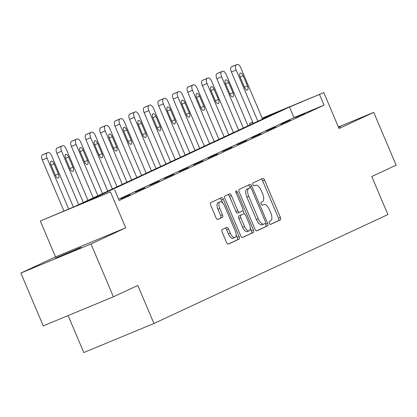 <?xml version="1.0" encoding="UTF-8"?>
<svg xmlns="http://www.w3.org/2000/svg" width="417" height="417" viewBox="0 0 417 417"><rect width="100%" height="100%" fill="white"/><g stroke="black" fill="none" stroke-linecap="round" stroke-linejoin="round"><path stroke-width="0.63" d="M269.372 223.262A1.579 0.704 67.5 0 0 270.617 224.424A1.579 0.704 67.5 0 0 270.633 224.419L280.354 219.889A2.252 1.011 67.5 0 0 280.391 217.393L264.545 180.066A2.252 1.011 67.5 0 0 262.767 178.408A2.252 1.011 67.5 0 0 262.752 178.413L253.025 182.943A1.579 0.704 67.5 0 0 252.999 184.695A1.579 0.704 67.5 0 0 254.245 185.852A1.579 0.704 67.5 0 0 254.261 185.846L255.517 185.263A7.209 3.227 67.5 0 1 255.574 185.237A7.209 3.227 67.5 0 1 261.261 190.533L262.585 193.644A7.209 3.227 67.5 0 1 262.47 201.64L261.214 202.229A1.579 0.704 67.5 0 0 261.188 203.981A1.579 0.704 67.5 0 0 262.434 205.138A1.579 0.704 67.5 0 0 262.444 205.133L263.706 204.544A7.209 3.227 67.5 0 1 263.758 204.523A7.209 3.227 67.5 0 1 269.45 209.819L270.769 212.931A7.209 3.227 67.5 0 1 270.659 220.927L269.398 221.516A1.579 0.704 67.5 0 0 269.372 223.262M55.451 258.123L81.106 247.354L64.567 254.641L55.451 258.123M338.526 127.3L340.517 126.591L338.625 127.539M20.85 273.057L91.005 243.987L125.694 227.838L55.539 256.908L20.85 273.057L43.269 325.87L113.424 296.8L137.808 285.447L153.951 323.477L387.909 214.567L371.766 176.537L396.15 165.184L373.731 112.371L338.401 127.008M113.424 296.8L91.005 243.987M222.115 229.491A2.252 1.011 67.5 0 0 222.084 231.993L226.525 242.465A2.252 1.011 67.5 0 0 228.302 244.122A2.252 1.011 67.5 0 0 228.323 244.112L239.123 239.087A2.252 1.011 67.5 0 0 239.16 236.585L223.314 199.258A2.252 1.011 67.5 0 0 221.536 197.601A2.252 1.011 67.5 0 0 221.516 197.611L210.715 202.641A2.252 1.011 67.5 0 0 210.684 205.138L216.053 217.789A2.252 1.011 67.5 0 0 217.83 219.441A2.252 1.011 67.5 0 0 217.846 219.436L222.47 217.283A2.252 1.011 67.5 0 0 222.506 214.786L219.842 208.51A6.026 2.7 67.5 0 1 219.983 201.802A6.026 2.7 67.5 0 1 224.737 206.233L235.167 230.804A6.026 2.7 67.5 0 1 235.026 237.513A6.026 2.7 67.5 0 1 230.273 233.082L228.532 228.99A2.252 1.011 67.5 0 0 226.754 227.333L222.115 229.491M262.157 118.147L323.8 92.605L339.042 128.519L373.731 112.371M323.8 92.605L289.502 107.033L84.641 202.401L110.448 191.919L40.293 220.994L74.591 206.566L279.453 111.198L262.236 118.329M114.691 189.949L119.179 200.509L324.04 105.141L319.558 94.581M125.694 227.838L110.448 191.919M254.99 229.214A2.252 1.011 67.5 0 0 256.768 230.867A2.252 1.011 67.5 0 0 256.789 230.862L267.589 225.832A2.252 1.011 67.5 0 0 267.62 223.335L251.779 186.008A2.252 1.011 67.5 0 0 250.002 184.35A2.252 1.011 67.5 0 0 249.981 184.361L239.181 189.386A2.252 1.011 67.5 0 0 239.149 191.888L254.99 229.214M253.354 232.462L242.553 237.487A2.252 1.011 67.5 0 1 242.538 237.497A2.252 1.011 67.5 0 1 240.76 235.84L224.914 198.513A2.252 1.011 67.5 0 1 224.951 196.011L229.574 193.863A2.252 1.011 67.5 0 0 229.574 193.863A2.252 1.011 67.5 0 1 231.367 195.51L237.794 210.648A2.252 1.011 67.5 0 0 239.572 212.3A2.252 1.011 67.5 0 0 239.587 212.295L242.658 210.866A2.252 1.011 67.5 0 0 242.689 208.37L236.001 192.607A1.579 0.704 67.5 0 1 236.038 190.85A1.579 0.704 67.5 0 1 237.283 192.013L253.39 229.96A2.252 1.011 67.5 0 1 253.354 232.462L242.267 237.523M68.101 315.58L83.796 352.547L153.951 323.477M249.945 124.933L249.397 123.651L252.686 122.118M55.539 256.908L40.293 220.994M252.749 122.264L249.397 123.651M324.04 105.141L293.985 117.594L118.631 199.227M293.985 117.594L289.502 107.033M120.784 198.815L130.187 194.682L120.784 198.815M135.332 192.044L144.73 187.911L135.332 192.044M149.875 185.273L159.278 181.14L149.875 185.273M164.423 178.502L173.826 174.369L164.423 178.502M178.971 171.731L188.375 167.592L178.971 171.731M193.514 164.955L202.917 160.821L193.514 164.955M208.062 158.184L217.465 154.05L208.062 158.184M222.61 151.413L232.014 147.279L222.61 151.413M237.153 144.642L246.556 140.508L237.153 144.642M251.701 137.871L261.105 133.737L251.701 137.871M266.249 131.1L275.653 126.966L266.249 131.1M280.797 124.329L290.196 120.195L280.797 124.329M295.34 117.558L304.744 113.419L295.34 117.558M270.383 224.435L278.457 220.676A2.252 1.011 67.5 0 0 278.493 218.174L262.653 180.848A2.252 1.011 67.5 0 0 261.141 179.164M250.273 187.713L249.882 186.795A2.252 1.011 67.5 0 0 248.376 185.106M256.502 230.898L265.692 226.619A2.252 1.011 67.5 0 0 265.728 224.122L265.405 223.366M265.348 223.397A1.579 0.704 67.5 0 0 265.374 221.651L251.467 188.885A1.579 0.704 67.5 0 0 250.221 187.728A1.579 0.704 67.5 0 0 250.21 187.733L248.881 188.348A7.209 3.227 67.5 0 0 248.767 196.35L258.274 218.743A7.209 3.227 67.5 0 0 263.966 224.044A7.209 3.227 67.5 0 0 264.024 224.018L265.348 223.397M248.339 188.505A1.579 0.704 67.5 0 0 248.323 188.51A1.579 0.704 67.5 0 0 248.313 188.515L250.21 187.733M263.909 224.065L262.126 224.805A7.209 3.227 67.5 0 1 262.069 224.826A7.209 3.227 67.5 0 1 256.377 219.53L246.874 197.137A7.209 3.227 67.5 0 1 246.984 189.136L250.221 187.728M239.551 212.31L237.695 213.082A2.252 1.011 67.5 0 1 237.674 213.087A2.252 1.011 67.5 0 1 235.897 211.435L229.47 196.292A2.252 1.011 67.5 0 0 227.963 194.609M242.929 210.569L244.284 213.759M250.299 227.932L251.493 230.747L253.39 229.96M244.461 226.353A6.026 2.7 67.5 0 0 249.215 230.783A6.026 2.7 67.5 0 0 249.356 224.075L245.681 215.417A2.252 1.011 67.5 0 0 243.903 213.765A2.252 1.011 67.5 0 0 243.888 213.77L240.823 215.198A2.252 1.011 67.5 0 0 240.786 217.7L244.461 226.353L242.564 227.14A6.026 2.7 67.5 0 0 247.323 231.571L249.215 230.783M242.564 227.14L238.889 218.482A2.252 1.011 67.5 0 1 238.925 215.985L241.99 214.557M251.456 233.244A2.252 1.011 67.5 0 0 251.493 230.747M235.026 237.513L233.134 238.3A6.026 2.7 67.5 0 1 228.375 233.869L226.639 229.772A2.252 1.011 67.5 0 0 225.128 228.089M219.983 201.802L218.086 202.589A6.026 2.7 67.5 0 0 217.945 209.298L219.842 208.51M217.559 219.472L220.572 218.07A2.252 1.011 67.5 0 0 220.609 215.568L217.945 209.298M222.636 202.917L221.417 200.045A2.252 1.011 67.5 0 0 219.91 198.362M228.036 244.148L237.226 239.869A2.252 1.011 67.5 0 0 237.263 237.372L236.111 234.662M257.883 121.238L236.137 69.999A4.592 2.054 67.5 0 1 236.204 64.901L237.137 64.468A4.592 2.054 67.5 0 1 237.174 64.453A4.592 2.054 67.5 0 1 240.797 67.825L262.548 119.064M253.228 123.401L231.393 71.959A4.592 2.054 -112.5 0 1 231.466 66.866L232.399 66.433A4.592 2.054 -112.5 0 1 232.436 66.418A4.592 2.054 -112.5 0 1 232.472 66.402M240.202 77.213L244.508 87.351A3.675 1.642 67.5 0 0 247.406 90.051A3.675 1.642 67.5 0 0 247.489 85.965L243.189 75.821A3.675 1.642 67.5 0 0 240.291 73.126A3.675 1.642 67.5 0 0 240.202 77.213M243.34 128.009L221.589 76.77A4.592 2.054 67.5 0 1 221.662 71.677L222.595 71.239A4.592 2.054 67.5 0 1 222.631 71.224A4.592 2.054 67.5 0 1 226.249 74.596L248 125.835M238.686 130.172L216.85 78.735A4.592 2.054 -112.5 0 1 216.918 73.637L217.851 73.204A4.592 2.054 -112.5 0 1 217.888 73.189A4.592 2.054 -112.5 0 1 217.924 73.173M225.654 83.984L229.96 94.122A3.675 1.642 67.5 0 0 232.858 96.822A3.675 1.642 67.5 0 0 232.947 92.736L228.641 82.592A3.675 1.642 67.5 0 0 225.743 79.897A3.675 1.642 67.5 0 0 225.654 83.984M228.792 134.78L207.04 83.541A4.592 2.054 67.5 0 1 207.113 78.448L208.047 78.01A4.592 2.054 67.5 0 1 208.083 77.995A4.592 2.054 67.5 0 1 211.706 81.367L233.452 132.611M224.137 136.948L202.302 85.506A4.592 2.054 -112.5 0 1 202.375 80.408L203.303 79.975A4.592 2.054 -112.5 0 1 203.34 79.96A4.592 2.054 -112.5 0 1 203.376 79.944M211.111 90.755L215.412 100.893A3.675 1.642 67.5 0 0 218.31 103.593A3.675 1.642 67.5 0 0 218.399 99.507L214.093 89.363A3.675 1.642 67.5 0 0 211.195 86.668A3.675 1.642 67.5 0 0 211.111 90.755M214.244 141.551L192.498 90.312A4.592 2.054 67.5 0 1 192.565 85.219L193.498 84.781A4.592 2.054 67.5 0 1 193.535 84.766A4.592 2.054 67.5 0 1 197.158 88.143L218.909 139.382M209.589 143.719L187.754 92.277A4.592 2.054 -112.5 0 1 187.827 87.184L188.76 86.746A4.592 2.054 -112.5 0 1 188.797 86.731A4.592 2.054 -112.5 0 1 188.833 86.72M196.563 97.526L200.869 107.669A3.675 1.642 67.5 0 0 203.767 110.364A3.675 1.642 67.5 0 0 203.85 106.278L199.545 96.139A3.675 1.642 67.5 0 0 196.647 93.439A3.675 1.642 67.5 0 0 196.563 97.526M199.701 148.322L177.95 97.083A4.592 2.054 67.5 0 1 178.023 91.99L178.956 91.558A4.592 2.054 67.5 0 1 178.987 91.542A4.592 2.054 67.5 0 1 182.61 94.914L204.361 146.153M195.047 150.49L173.211 99.048A4.592 2.054 -112.5 0 1 173.279 93.955L174.212 93.517A4.592 2.054 -112.5 0 1 174.249 93.502A4.592 2.054 -112.5 0 1 174.285 93.491M182.015 104.297L186.321 114.44A3.675 1.642 67.5 0 0 189.219 117.135A3.675 1.642 67.5 0 0 189.308 113.049L185.002 102.91A3.675 1.642 67.5 0 0 182.104 100.21A3.675 1.642 67.5 0 0 182.015 104.297M185.153 155.093L163.401 103.854A4.592 2.054 67.5 0 1 163.474 98.761L164.407 98.329A4.592 2.054 67.5 0 1 164.444 98.313A4.592 2.054 67.5 0 1 168.067 101.685L189.813 152.924M180.498 157.261L158.663 105.819A4.592 2.054 -112.5 0 1 158.736 100.726L159.664 100.294A4.592 2.054 -112.5 0 1 159.701 100.278A4.592 2.054 -112.5 0 1 159.737 100.262M167.472 111.068L171.773 121.211A3.675 1.642 67.5 0 0 174.671 123.906A3.675 1.642 67.5 0 0 174.759 119.82L170.454 109.681A3.675 1.642 67.5 0 0 167.556 106.981A3.675 1.642 67.5 0 0 167.472 111.068M170.605 161.864L148.859 110.625A4.592 2.054 67.5 0 1 148.926 105.532L149.859 105.1A4.592 2.054 67.5 0 1 149.896 105.084A4.592 2.054 67.5 0 1 153.519 108.456L175.27 159.695M165.95 164.032L144.115 112.59A4.592 2.054 -112.5 0 1 144.188 107.497L145.121 107.065A4.592 2.054 -112.5 0 1 145.158 107.049A4.592 2.054 -112.5 0 1 145.194 107.033M152.924 117.839L157.23 127.983A3.675 1.642 67.5 0 0 160.128 130.683A3.675 1.642 67.5 0 0 160.211 126.591L155.906 116.452A3.675 1.642 67.5 0 0 153.008 113.752A3.675 1.642 67.5 0 0 152.924 117.839M156.062 168.64L134.31 117.396A4.592 2.054 67.5 0 1 134.383 112.303L135.311 111.871A4.592 2.054 67.5 0 1 135.348 111.855A4.592 2.054 67.5 0 1 138.97 115.228L160.722 166.466M151.407 170.803L129.567 119.361A4.592 2.054 -112.5 0 1 129.64 114.268L130.573 113.836A4.592 2.054 -112.5 0 1 130.61 113.82A4.592 2.054 -112.5 0 1 130.646 113.805M138.376 124.615L142.682 134.754A3.675 1.642 67.5 0 0 145.58 137.454A3.675 1.642 67.5 0 0 145.663 133.367L141.363 123.224A3.675 1.642 67.5 0 0 138.465 120.523A3.675 1.642 67.5 0 0 138.376 124.615M141.514 175.411L119.762 124.172A4.592 2.054 67.5 0 1 119.835 119.074L120.768 118.642A4.592 2.054 67.5 0 1 120.805 118.626A4.592 2.054 67.5 0 1 124.428 121.999L146.174 173.237M136.859 177.574L115.024 126.132A4.592 2.054 -112.5 0 1 115.092 121.039L116.025 120.607A4.592 2.054 -112.5 0 1 116.062 120.591A4.592 2.054 -112.5 0 1 116.098 120.576M123.833 131.386L128.134 141.525A3.675 1.642 67.5 0 0 131.032 144.225A3.675 1.642 67.5 0 0 131.12 140.138L126.815 129.995A3.675 1.642 67.5 0 0 123.917 127.3A3.675 1.642 67.5 0 0 123.833 131.386M126.966 182.182L105.214 130.943A4.592 2.054 67.5 0 1 105.287 125.845L106.22 125.413A4.592 2.054 67.5 0 1 106.257 125.397A4.592 2.054 67.5 0 1 109.88 128.77L131.631 180.008M122.311 184.345L100.476 132.903A4.592 2.054 -112.5 0 1 100.549 127.81L101.482 127.378A4.592 2.054 -112.5 0 1 101.519 127.362A4.592 2.054 -112.5 0 1 101.555 127.347M109.285 138.157L113.591 148.296A3.675 1.642 67.5 0 0 116.489 150.996A3.675 1.642 67.5 0 0 116.572 146.909L112.267 136.766A3.675 1.642 67.5 0 0 109.369 134.071A3.675 1.642 67.5 0 0 109.285 138.157M112.418 188.953L90.671 137.714A4.592 2.054 67.5 0 1 90.739 132.622L91.672 132.184A4.592 2.054 67.5 0 1 91.709 132.168A4.592 2.054 67.5 0 1 95.331 135.541L117.083 186.785M107.763 191.122L85.928 139.679A4.592 2.054 -112.5 0 1 86.001 134.582L86.934 134.149A4.592 2.054 -112.5 0 1 86.971 134.133A4.592 2.054 -112.5 0 1 87.007 134.118M94.737 144.928L99.043 155.067A3.675 1.642 67.5 0 0 101.941 157.767A3.675 1.642 67.5 0 0 102.024 153.68L97.724 143.537A3.675 1.642 67.5 0 0 94.826 140.842A3.675 1.642 67.5 0 0 94.737 144.928M97.875 195.724L76.123 144.485A4.592 2.054 67.5 0 1 76.196 139.393L77.129 138.955A4.592 2.054 67.5 0 1 77.166 138.939A4.592 2.054 67.5 0 1 80.789 142.317L102.535 193.556M93.22 197.893L71.385 146.45A4.592 2.054 -112.5 0 1 71.453 141.358L72.386 140.92A4.592 2.054 -112.5 0 1 72.422 140.904A4.592 2.054 -112.5 0 1 72.459 140.889M80.189 151.699L84.495 161.838A3.675 1.642 67.5 0 0 87.393 164.538A3.675 1.642 67.5 0 0 87.481 160.451L83.176 150.313A3.675 1.642 67.5 0 0 80.278 147.613A3.675 1.642 67.5 0 0 80.189 151.699M83.327 202.495L61.575 151.256A4.592 2.054 67.5 0 1 61.648 146.164L62.581 145.731A4.592 2.054 67.5 0 1 62.618 145.715A4.592 2.054 67.5 0 1 66.24 149.088L87.987 200.327M78.672 204.664L56.837 153.221A4.592 2.054 -112.5 0 1 56.91 148.129L57.843 147.691A4.592 2.054 -112.5 0 1 57.874 147.675A4.592 2.054 -112.5 0 1 57.916 147.665M65.646 158.47L69.952 168.614A3.675 1.642 67.5 0 0 72.845 171.309A3.675 1.642 67.5 0 0 72.933 167.222L68.628 157.084A3.675 1.642 67.5 0 0 65.73 154.384A3.675 1.642 67.5 0 0 65.646 158.47M68.675 209.016L47.032 158.027A4.592 2.054 67.5 0 1 47.1 152.935L48.033 152.502A4.592 2.054 67.5 0 1 48.07 152.486A4.592 2.054 67.5 0 1 51.692 155.859L73.423 207.046M63.931 210.981L42.289 159.992A4.592 2.054 -112.5 0 1 42.362 154.9L43.295 154.467A4.592 2.054 -112.5 0 1 43.332 154.446A4.592 2.054 -112.5 0 1 43.368 154.436M51.098 165.241L55.404 175.385A3.675 1.642 67.5 0 0 58.302 178.08A3.675 1.642 67.5 0 0 58.385 173.993L54.08 163.855A3.675 1.642 67.5 0 0 51.187 161.155A3.675 1.642 67.5 0 0 51.098 165.241M254.047 185.873L255.517 185.263M262.653 180.848L264.545 180.066M278.493 218.174L280.391 217.393M278.457 220.676L280.354 219.889M249.882 186.795L251.779 186.008M265.728 224.122L267.62 223.335M265.692 226.619L267.589 225.832M246.984 189.136L248.881 188.348M246.874 197.137L248.767 196.35M256.377 219.53L258.274 218.743M229.47 196.292L231.367 195.51M235.897 211.435L237.794 210.648M235.975 192.55L237.283 192.013M238.925 215.985L240.823 215.198M238.889 218.482L240.786 217.7M226.639 229.772L228.532 228.99M228.375 233.869L230.273 233.082M220.609 215.568L222.506 214.786M220.572 218.07L222.47 217.283M221.417 200.045L223.314 199.258M237.263 237.372L239.16 236.585M237.226 239.869L239.123 239.087M236.137 69.999L231.393 71.959M237.137 64.468L232.399 66.433M236.204 64.901L231.466 66.866M240.15 77.082L243.189 75.821M244.451 87.221L247.489 85.965M221.589 76.77L216.85 78.735M222.595 71.239L217.851 73.204M221.662 71.677L216.918 73.637M225.602 83.853L228.641 82.592M229.908 93.992L232.947 92.736M207.04 83.541L202.302 85.506M208.047 78.01L203.303 79.975M207.113 78.448L202.375 80.408M211.054 90.625L214.093 89.363M215.36 100.763L218.399 99.507M192.498 90.312L187.754 92.277M193.498 84.781L188.76 86.746M192.565 85.219L187.827 87.184M196.511 97.396L199.545 96.139M200.812 107.539L203.85 106.278M177.95 97.083L173.211 99.048M178.956 91.558L174.212 93.517M178.023 91.99L173.279 93.955M181.963 104.167L185.002 102.91M186.269 114.31L189.308 113.049M163.401 103.854L158.663 105.819M164.407 98.329L159.664 100.294M163.474 98.761L158.736 100.726M167.415 110.938L170.454 109.681M171.721 121.081L174.759 119.82M148.859 110.625L144.115 112.59M149.859 105.1L145.121 107.065M148.926 105.532L144.188 107.497M152.872 117.709L155.906 116.452M157.173 127.852L160.211 126.591M134.31 117.396L129.567 119.361M135.311 111.871L130.573 113.836M134.383 112.303L129.64 114.268M138.324 124.485L141.363 123.224M142.624 134.623L145.663 133.367M119.762 124.172L115.024 126.132M120.768 118.642L116.025 120.607M119.835 119.074L115.092 121.039M123.776 131.256L126.815 129.995M128.082 141.394L131.12 140.138M105.214 130.943L100.476 132.903M106.22 125.413L101.482 127.378M105.287 125.845L100.549 127.81M109.228 138.027L112.267 136.766M113.533 148.165L116.572 146.909M90.671 137.714L85.928 139.679M91.672 132.184L86.934 134.149M90.739 132.622L86.001 134.582M94.685 144.798L97.724 143.537M98.985 154.936L102.024 153.68M76.123 144.485L71.385 146.45M77.129 138.955L72.386 140.92M76.196 139.393L71.453 141.358M80.137 151.569L83.176 150.313M84.442 161.713L87.481 160.451M61.575 151.256L56.837 153.221M62.581 145.731L57.843 147.691M61.648 146.164L56.91 148.129M65.589 158.34L68.628 157.084M69.894 168.484L72.933 167.222M47.032 158.027L42.289 159.992M48.033 152.502L43.295 154.467M47.1 152.935L42.362 154.9M51.046 165.111L54.08 163.855M55.346 175.255L58.385 173.993M254.042 185.867L255.574 185.237M262.069 224.826L263.966 224.044M237.674 213.087L239.572 212.3M237.174 64.453L232.436 66.418M222.631 71.224L217.888 73.189M208.083 77.995L203.34 79.96M193.535 84.766L188.797 86.731M178.987 91.542L174.249 93.502M164.444 98.313L159.701 100.278M149.896 105.084L145.158 107.049M135.348 111.855L130.61 113.82M120.805 118.626L116.062 120.591M106.257 125.397L101.519 127.362M91.709 132.168L86.971 134.133M77.166 138.939L72.422 140.904M62.618 145.715L57.874 147.675M48.07 152.486L43.332 154.446"/></g></svg>
